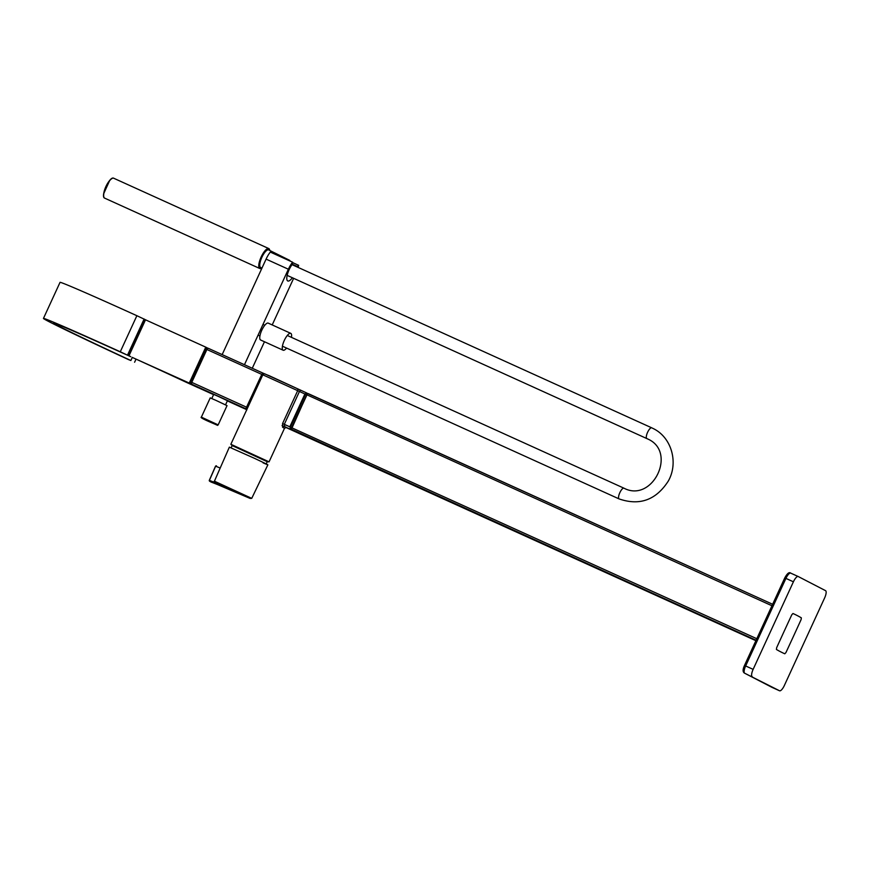 <?xml version="1.0" encoding="UTF-8"?>
<svg xmlns="http://www.w3.org/2000/svg" width="869" height="869" viewBox="0 0 869 869"><rect width="100%" height="100%" fill="white"/><g stroke="black" fill="none" stroke-linecap="round" stroke-linejoin="round"><path stroke-width="1.3" d="M779.515 690.757L744.722 673.247L779.515 690.757A6.898 2.194 114.4 0 0 779.547 690.779A6.898 2.194 114.4 0 0 784.349 685.511L824.627 597.937A6.898 2.194 114.4 0 0 825.55 590.659L798.242 576.538A6.898 2.194 114.4 0 0 798.209 576.516A6.898 2.194 114.4 0 0 793.408 581.795L785.924 578.396L745.645 665.969L753.13 669.358L793.408 581.795M753.13 669.358A6.898 2.194 114.4 0 0 752.206 676.636M216.012 400.403L210.222 397.893L201.369 417.142L218.173 424.876L227.037 405.627L216.012 400.403M225.538 404.845L227.439 400.718L218.412 396.449L213.687 394.396L211.786 398.523M292.332 264.252L297.328 266.511L298.643 265.327A13.459 4.291 -65.6 0 1 298.132 267.435M244.461 364.719L288.378 269.227A13.459 4.291 -65.6 0 1 292.592 262.188L292.505 264.024A10.721 3.422 114.4 0 0 287.487 274.104A10.721 3.422 114.4 0 0 287.715 280.948A10.721 3.422 114.4 0 0 287.758 280.969A10.721 3.422 114.4 0 0 292.364 277.743M222.171 354.606L266.088 259.114A13.459 4.291 -65.6 0 1 270.302 252.086L292.592 262.188M292.571 262.568L298.643 265.327M293.635 278.319L272.203 324.93M264.469 341.745L252.271 368.26M268.293 323.159A9.255 2.944 114.4 0 0 268.249 323.138A9.255 2.944 114.4 0 0 261.775 330.274A9.255 2.944 114.4 0 0 260.559 339.975A9.255 2.944 114.4 0 0 260.602 339.996A9.255 2.944 114.4 0 0 260.646 340.007M291.441 337.357A9.255 2.944 114.4 0 0 290.8 333.37A9.255 2.944 114.4 0 0 290.757 333.348A9.255 2.944 114.4 0 0 284.282 340.485A9.255 2.944 114.4 0 0 283.077 350.185A9.255 2.944 114.4 0 0 283.12 350.207A9.255 2.944 114.4 0 0 286.574 348.078M266.218 463.916L267.294 461.591L244.287 450.696L232.208 445.46L231.143 447.785M263.046 462.851C271.313 466.392 268.369 464.839 254.193 458.191L229.557 447.253M212.796 482.686A0.673 0.641 -68.3 0 0 212.829 482.708A0.673 0.641 -68.3 0 1 212.829 482.708C210.146 481.752 208.973 480.97 209.299 480.34L215.523 466.175L216.468 465.849A0.673 0.641 111.7 0 0 215.631 466.197L209.396 480.372A0.673 0.641 111.7 0 0 209.711 481.252L250.087 498.415L219.01 484.359C215.001 482.545 213.47 481.491 214.415 481.198L251.738 498.35L267.869 464.828M222.898 485.695L223.072 486.455L218.999 484.359L222.475 486.325L209.711 481.252M129.003 355.725L145.514 319.814L205.779 347.155L189.268 383.066L132.099 357.333A85.803 1.336 24.7 0 1 186.238 382.284L198.556 387.867L189.268 383.066M207.756 348.176L205.779 347.155M129.34 354.976L128.134 354.422L143.95 320.042L145.156 320.585M129.318 355.03L128.134 354.422M130.687 356.692L120.28 351.771A122.898 1.912 -155.3 0 0 43.45 318.434A122.898 1.912 -155.3 0 0 128.482 359.592L130.882 360.516A111.786 1.738 24.7 0 1 53.541 323.072A111.786 1.738 24.7 0 1 123.431 353.401L130.73 356.616M147.035 320.498L136.878 315.708A122.898 1.912 -155.3 0 0 60.037 282.36L43.45 318.434M127.547 355.063L144.135 318.999M134.597 362.232L136.031 359.114M290.3 428.004L291.387 428.493L307.192 394.102L306.105 393.614L305.519 394.254L290.409 427.113L290.3 428.004L291.376 428.558M282.577 423.518L282.621 427.287A1.684 1.51 -63.5 0 1 284.695 426.386L284.315 424.333L289.812 426.82L304.921 393.972L299.436 391.474L284.315 424.333L282.577 423.518L297.687 390.67L262.807 374.821L230.861 444.276L269.064 461.852L284.5 428.308L282.621 427.287M246.025 408.864L245.818 408.745A1.684 1.651 119.2 0 1 245.938 408.81L245.938 408.81A1.684 1.651 119.2 0 1 246.709 409.799M191.538 382.251L191.56 384.131L245.818 408.745L261.765 374.387L206.898 349.501L191.788 382.36L191.56 384.131L199.903 388.454L191.538 384.12L191.538 382.251L206.648 349.403L208.071 348.219L206.637 349.392L208.071 348.219L264.643 373.866M793.571 636.075A1177.452 375.115 114.4 0 0 801.109 619.586L801.337 617.837A782.111 249.164 114.4 0 0 793.516 613.753A782.111 249.164 114.4 0 0 792.962 613.503L791.8 614.763A1177.452 375.115 114.4 0 0 776.647 647.72L776.419 649.469A782.111 249.164 114.4 0 0 784.229 653.542A782.111 249.164 114.4 0 0 784.794 653.792L785.956 652.532A1177.452 375.115 114.4 0 0 793.571 636.075M288.465 260.32A8.842 2.813 -65.6 0 1 289.518 260.276A8.842 2.813 -65.6 0 1 290.127 261.08M289.518 260.276L268.651 249.914A9.668 3.074 114.4 0 0 267.446 249.979A9.668 3.074 114.4 0 0 261.895 257.278A9.668 3.074 114.4 0 0 259.929 266.555A9.668 3.074 114.4 0 0 260.667 267.511L261.982 268.054M259.885 266.403A9.418 2.998 -65.6 0 1 259.831 266.262A9.418 2.998 -65.6 0 1 261.754 257.224A9.418 2.998 -65.6 0 1 267.163 250.109A9.418 2.998 -65.6 0 1 267.304 250.044M784.848 577.95L784.772 577.896C787.205 573.41 789.193 571.813 790.725 573.127A6.898 2.194 114.4 0 1 790.757 573.149L798.176 576.505M798.209 576.516L790.725 573.127A6.898 2.194 114.4 0 0 785.924 578.396L784.772 577.896L744.494 665.458L745.645 665.969A6.898 2.194 114.4 0 0 744.722 673.247A1.847 1.749 117.4 0 1 744.646 673.203C742.658 672.161 742.604 669.586 744.494 665.458L744.581 665.513M779.547 690.779L772.063 687.39A1.847 1.749 117.4 0 1 771.954 687.336L772.063 687.39A6.898 2.194 114.4 0 0 772.063 687.39A6.898 2.194 114.4 0 0 772.096 687.401M744.646 673.203L771.954 687.336A1.847 1.749 117.4 0 1 771.878 687.292M207.061 420.368L211.917 422.877L207.061 420.368M266.088 259.114L288.378 269.227M103.813 193.048A10.222 3.259 -65.6 0 1 109.309 180.937M113.741 178.243A10.939 3.487 114.4 0 0 113.687 178.221A10.939 3.487 114.4 0 0 106.04 186.661A10.939 3.487 114.4 0 0 104.606 198.11A10.939 3.487 114.4 0 0 104.66 198.143A10.939 3.487 114.4 0 0 104.715 198.165M103.824 196.97A10.765 3.433 -65.6 0 1 105.909 186.694A10.765 3.433 -65.6 0 1 112.264 178.362M269.792 250.478A10.765 3.433 114.4 0 0 268.923 248.816A10.765 3.433 114.4 0 0 261.373 257.028A10.765 3.433 114.4 0 0 259.918 268.38A10.765 3.433 114.4 0 0 261.851 268M261.189 268.358A10.939 3.487 -65.6 0 1 259.755 268.499A10.939 3.487 -65.6 0 1 259.701 268.467A10.939 3.487 -65.6 0 1 261.135 257.018A10.939 3.487 -65.6 0 1 268.793 248.577A10.939 3.487 -65.6 0 1 268.847 248.599A10.939 3.487 -65.6 0 1 269.629 249.74M225.56 487.759A0.673 0.641 111.7 0 0 225.592 487.77L250.109 498.426A0.673 0.641 111.7 0 0 250.109 498.426A1261.745 1210.126 111.7 0 1 215.523 482.317A0.673 0.641 -68.3 0 1 215.219 481.448M215.631 466.197A0.673 0.641 111.7 0 0 215.631 466.208L220.194 468.022M209.396 480.372L217.369 483.544M251.738 498.35L250.109 498.426A0.673 0.641 111.7 0 0 250.142 498.437M120.28 351.771L136.878 315.708M130.882 360.516L132.305 357.42M269.064 461.852L267.239 461.689L232.153 445.558L230.861 444.276M190.268 382.164L206.257 348.317L190.572 381.817L191.234 383.11L190.268 382.164M307.43 393.82L306.29 393.233L305.41 394.189L290.289 427.048L290.127 428.384L291.321 429.004M290.409 427.113L291.506 427.602M305.519 394.254L306.616 394.754M207.05 348.675L206.268 348.328L207.05 348.675M206.626 349.392L205.421 348.849L206.268 348.328M247.687 407.702L190.311 381.708L205.442 348.86M191.245 383.066L190.311 381.708M265.045 374.018L297.133 388.573A1.684 1.38 -64 0 1 297.165 388.584L269.151 375.68C262.156 373.073 265.566 373.322 262.807 374.821M297.198 388.606L301.347 390.529M305.41 394.189L306.094 392.679L301.369 390.539M306.138 392.701L307.8 393.57L306.29 393.233M293.179 430.459L282.056 425.582M297.415 432.686L285.695 427.363L297.426 432.686M246.644 409.647L227.352 400.902L246.644 409.647M213.568 394.645L199.903 388.443L213.568 394.645M290.127 428.384L290.289 427.048M300.598 390.192L299.436 391.474L297.687 390.67A1.684 1.38 -64 0 0 297.165 388.584L306.094 392.679M262.796 374.843L261.765 374.387L262.938 373.105L264.86 373.952M771.954 605.758L306.974 394.841A1177.452 375.115 114.4 0 0 291.81 427.787L291.593 429.536A782.111 249.164 114.4 0 0 299.403 433.62L755.889 640.692M756.801 638.715L291.658 427.722A1177.202 375.028 -65.6 0 1 306.822 394.776L307.767 393.69M756.095 640.247L291.463 429.264M308.691 393.831A782.111 249.164 114.4 0 0 308.126 393.57L306.811 394.776L308.126 393.57L772.639 604.281L307.876 393.614M291.452 429.188L306.811 394.776M646.851 438.552A5.887 1.879 -65.6 0 1 646.829 438.541A5.887 1.879 -65.6 0 1 646.797 438.519A5.887 1.879 -65.6 0 1 647.579 432.349A5.887 1.879 -65.6 0 1 651.696 427.809A5.887 1.879 -65.6 0 1 651.717 427.82L292.027 264.654M623.953 488.193A5.887 1.879 114.4 0 0 623.931 488.172A5.887 1.879 114.4 0 0 619.814 492.723A5.887 1.879 114.4 0 0 619.032 498.882A5.887 1.879 114.4 0 0 619.065 498.904A5.887 1.879 114.4 0 0 619.097 498.915M201.369 417.142C199.979 417.37 203.498 419.282 211.927 422.888C220.672 426.57 216.142 425.18 218.173 424.876M268.249 323.138L290.757 333.348M260.602 339.996L283.12 350.207M109.69 180.47L103.715 193.646M269.835 250.5L268.793 248.577L113.687 178.221C109.711 175.766 100.239 196.524 104.595 198.11L259.755 268.499L261.884 268.01M214.415 481.198L229.373 447.122M212.829 482.708L225.592 487.77M306.105 393.614L307.192 394.102M262.938 373.105L208.071 348.219M191.517 382.241L206.637 349.392M283.739 426.31L286.368 427.385L284.5 428.308M245.938 408.81L246.709 410.146M299.403 433.62L291.571 429.525L291.658 427.722M287.161 275.386L647.937 439.073C677.396 452.119 652.434 503.227 623.931 488.172L287.302 335.477M651.696 427.809L653.347 428.613C671.639 437.465 678.711 462.819 668.283 481.089C656.019 500.055 639.617 505.997 619.065 498.904L282.436 346.199M259.929 335.988L258.06 335.141M264.795 325.267L262.981 324.441"/></g></svg>
